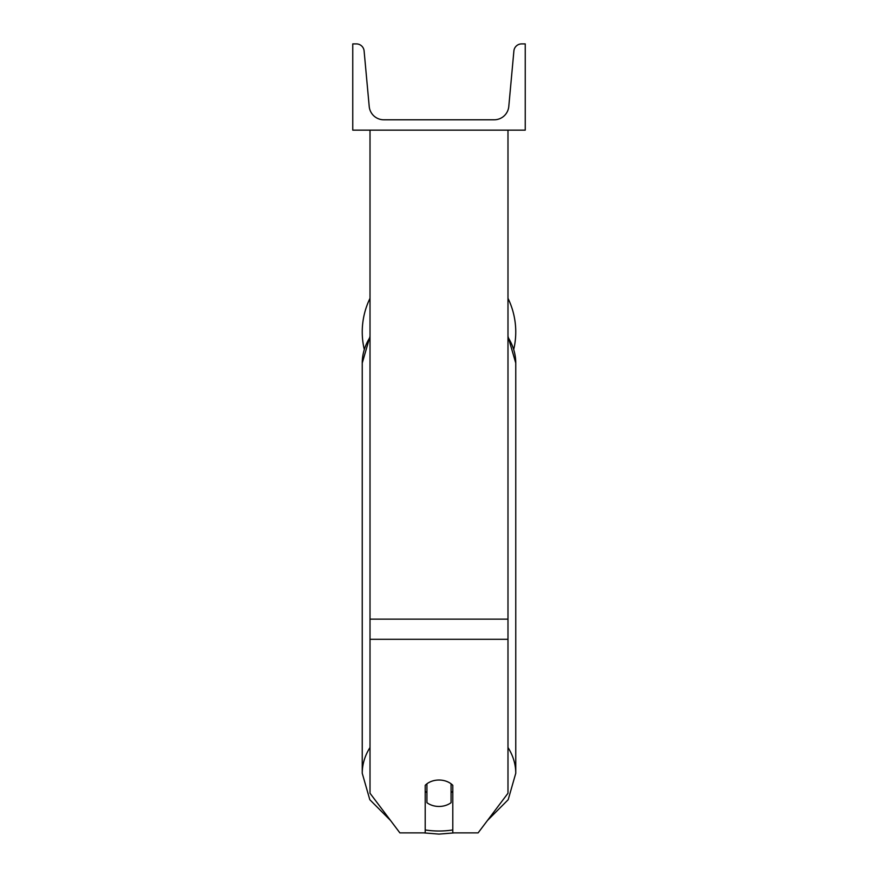<?xml version="1.0" encoding="UTF-8"?>
<svg xmlns="http://www.w3.org/2000/svg" width="878" height="878" viewBox="0 0 878 878"><rect width="100%" height="100%" fill="white"/><g stroke="black" fill="none" stroke-linecap="round" stroke-linejoin="round"><path stroke-width="1.32" d="M507.989 639.294L370.011 639.294L370.011 793.24L399.885 832.882L425.204 832.882L425.204 785.316A17.253 13.214 0 0 1 439 780.026A17.253 13.214 0 0 1 452.796 785.316L452.796 832.882L478.115 832.882L507.989 793.24L507.989 130.142M370.011 639.294L370.011 130.142M515.759 331.939A76.759 76.759 0 0 0 507.989 298.311A76.759 76.759 0 0 1 513.773 349.279M364.227 349.279A76.759 76.759 0 0 1 370.011 298.311A76.759 76.759 0 0 0 362.241 331.939M525.242 130.142L352.758 130.142L352.758 43.9L356.38 43.9A7.759 7.759 0 0 1 364.107 50.957L369.21 106.468A14.663 14.663 0 0 0 383.807 119.792L494.193 119.792A14.663 14.663 0 0 0 508.79 106.468L513.893 50.957A7.759 7.759 0 0 1 521.62 43.9L525.242 43.9L525.242 130.142M439 780.026A17.253 13.214 180 0 0 426.927 783.802L426.927 802.679A17.253 13.214 180 0 0 439 806.454A17.253 13.214 180 0 0 451.072 802.679L451.072 783.802A17.253 13.214 180 0 0 439 780.026M425.204 791.188A17.253 13.214 180 0 0 426.927 792.702M451.072 792.702A17.253 13.214 180 0 0 452.796 791.188M507.989 619.144L370.011 619.144M452.796 829.94A68.133 52.186 0 0 1 439 831.016A68.133 52.186 0 0 1 425.204 829.94M370.011 747.518A76.759 58.793 180 0 0 362.241 773.288L369.814 799.704L390.589 820.546M362.241 773.288L362.241 363.075A76.759 58.793 0 0 1 370.011 337.306M487.411 820.546L508.186 799.704L515.759 773.288A76.759 58.793 180 0 0 507.989 747.518M507.989 337.306A76.759 58.793 0 0 1 515.759 363.075L515.759 773.288M423.646 832.882L439 834.1L454.354 832.882M362.241 363.075L370.011 336.329M507.989 336.329L515.759 363.075"/></g></svg>
